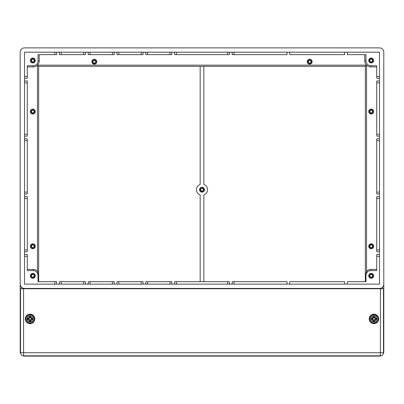 <?xml version="1.0" encoding="UTF-8"?>
<svg xmlns="http://www.w3.org/2000/svg" width="404" height="404" viewBox="0 0 404 404"><rect width="100%" height="100%" fill="white"/><g stroke="black" fill="none" stroke-linecap="round" stroke-linejoin="round"><path stroke-width="0.61" d="M204.459 189.693A2.459 2.459 0 0 1 200.768 191.824A2.459 2.459 0 0 1 200.768 187.562A2.459 2.459 0 0 1 204.459 189.693A2.459 2.459 0 0 1 201.843 192.153A2.459 2.459 0 0 1 199.561 189.39A2.459 2.459 0 0 1 202.157 187.239A2.459 2.459 0 0 1 204.459 189.693M203.843 281.674L203.843 194.915A5.535 5.535 0 0 0 203.843 184.477L203.843 66.342L200.157 66.342L200.157 184.477A5.535 5.535 0 0 0 200.157 194.915L200.157 281.674M38.658 271.215L37.461 271.215L37.461 65.15L38.658 66.342L38.658 281.674L38.658 66.342L200.157 66.342M56.681 284.133L56.681 281.674L38.042 281.674L38.042 275.518L38.658 275.518M85.476 284.133L85.476 281.674L59.388 281.674L59.388 284.133M114.266 284.133L114.266 281.674L88.183 281.674L88.183 284.133M143.061 284.133L143.061 281.674L116.973 281.674L116.973 284.133M171.852 284.133L171.852 281.674L145.768 281.674L145.768 284.133M287.027 284.133L287.027 281.674L232.148 281.674L232.148 284.133M344.612 284.133L344.612 281.674L289.734 281.674L289.734 284.133M229.442 284.133L229.442 281.674L174.558 281.674L174.558 284.133M379.492 254.48L376.725 254.48L376.725 270.599L370.882 270.599L370.882 269.402A6.116 6.116 0 0 0 366.539 271.215L365.65 275.518L365.65 281.674M379.492 196.647L376.725 196.647L376.725 251.773L379.492 251.773M174.558 52.192L174.558 54.651L229.442 54.651L229.442 52.192M232.148 52.192L232.148 54.651L287.027 54.651L287.027 52.192M59.388 52.192L59.388 54.651L85.476 54.651L85.476 52.192M24.508 78.28L27.275 78.28L27.275 65.726L33.118 65.726A4.924 4.924 0 0 0 38.042 60.807L38.042 54.651L56.681 54.651L56.681 52.192M35.274 60.499A2.459 2.459 0 0 1 31.583 62.63A2.459 2.459 0 0 1 31.583 58.368A2.459 2.459 0 0 1 35.274 60.499A2.459 2.459 0 0 1 32.658 62.953A2.459 2.459 0 0 1 30.371 60.191A2.459 2.459 0 0 1 32.966 58.04A2.459 2.459 0 0 1 35.274 60.499M38.042 275.518A4.924 4.924 0 0 0 33.118 270.599L27.275 270.599L27.275 254.48L24.508 254.48M35.274 275.826A2.459 2.459 0 0 1 31.583 277.957A2.459 2.459 0 0 1 31.583 273.695A2.459 2.459 0 0 1 35.274 275.826A2.459 2.459 0 0 1 32.658 278.285A2.459 2.459 0 0 1 30.371 275.518A2.459 2.459 0 0 1 32.966 273.372A2.459 2.459 0 0 1 35.274 275.826M24.508 251.773L27.275 251.773L27.275 196.647L24.508 196.647M379.492 138.814L376.725 138.814L376.725 193.94L379.492 193.94M379.492 80.987L376.725 80.987L376.725 136.108L379.492 136.108M347.319 52.192L347.319 54.651L365.958 54.651L365.958 60.807A4.924 4.924 0 0 0 370.882 65.726L376.725 65.726L376.725 78.28L379.492 78.28M373.649 60.499A2.459 2.459 0 0 1 369.958 62.63A2.459 2.459 0 0 1 369.958 58.368A2.459 2.459 0 0 1 373.649 60.499A2.459 2.459 0 0 1 371.034 62.953A2.459 2.459 0 0 1 368.746 60.191A2.459 2.459 0 0 1 371.342 58.04A2.459 2.459 0 0 1 373.649 60.499M145.768 52.192L145.768 54.651L171.852 54.651L171.852 52.192M116.973 52.192L116.973 54.651L143.061 54.651L143.061 52.192M88.183 52.192L88.183 54.651L114.266 54.651L114.266 52.192M24.508 193.94L27.275 193.94L27.275 138.814L24.508 138.814M24.508 136.108L27.275 136.108L27.275 80.987L24.508 80.987M33.118 270.599L33.118 269.402A6.116 6.116 0 0 1 37.461 271.215L38.35 275.518L38.35 281.674M35.274 246.299A2.459 2.459 0 0 1 31.583 248.43A2.459 2.459 0 0 1 31.583 244.167A2.459 2.459 0 0 1 35.274 246.299A2.459 2.459 0 0 1 32.658 248.753A2.459 2.459 0 0 1 30.371 245.991A2.459 2.459 0 0 1 32.966 243.839A2.459 2.459 0 0 1 35.274 246.299M373.649 246.299A2.459 2.459 0 0 1 369.958 248.43A2.459 2.459 0 0 1 369.958 244.167A2.459 2.459 0 0 1 373.649 246.299A2.459 2.459 0 0 1 371.034 248.753A2.459 2.459 0 0 1 368.746 245.991A2.459 2.459 0 0 1 371.342 243.839A2.459 2.459 0 0 1 373.649 246.299M312.125 61.726A2.459 2.459 0 0 1 308.434 63.857A2.459 2.459 0 0 1 308.434 59.595A2.459 2.459 0 0 1 312.125 61.726A2.459 2.459 0 0 1 309.509 64.186A2.459 2.459 0 0 1 307.222 61.418A2.459 2.459 0 0 1 309.817 59.272A2.459 2.459 0 0 1 312.125 61.726M96.798 61.726A2.459 2.459 0 0 1 93.107 63.857A2.459 2.459 0 0 1 93.107 59.595A2.459 2.459 0 0 1 96.798 61.726A2.459 2.459 0 0 1 94.183 64.186A2.459 2.459 0 0 1 91.895 61.418A2.459 2.459 0 0 1 94.491 59.272A2.459 2.459 0 0 1 96.798 61.726M373.649 111.56A2.459 2.459 0 0 1 369.958 113.691A2.459 2.459 0 0 1 369.958 109.428A2.459 2.459 0 0 1 373.649 111.56A2.459 2.459 0 0 1 371.034 114.019A2.459 2.459 0 0 1 368.746 111.252A2.459 2.459 0 0 1 371.342 109.105A2.459 2.459 0 0 1 373.649 111.56M35.274 111.56A2.459 2.459 0 0 1 31.583 113.691A2.459 2.459 0 0 1 31.583 109.428A2.459 2.459 0 0 1 35.274 111.56A2.459 2.459 0 0 1 32.658 114.019A2.459 2.459 0 0 1 30.371 111.252A2.459 2.459 0 0 1 32.966 109.105A2.459 2.459 0 0 1 35.274 111.56M370.882 270.599A4.924 4.924 0 0 0 365.958 275.518L366.105 274.331M367.382 272.054L366.539 271.215L366.539 65.15L365.342 66.342L365.342 281.674L365.342 66.342L203.843 66.342M365.65 275.518L365.958 275.518L365.958 281.674L347.319 281.674L347.319 284.133M20.503 285.719L21.432 287.148L21.432 288.749M383.27 353.874A4.308 4.308 0 0 0 383.8 351.808L383.8 284.133A4.308 4.308 0 0 1 379.492 288.441L24.508 288.441A4.308 4.308 0 0 1 20.2 284.133L20.2 351.808A4.308 4.308 0 0 0 20.73 353.874M22.442 355.586A4.308 4.308 0 0 0 24.508 356.116L379.492 356.116A4.308 4.308 0 0 0 381.558 355.586M382.568 288.749L382.568 287.148L383.108 286.471M20.2 284.133L20.2 52.192A4.308 4.308 0 0 1 24.508 47.884L379.492 47.884A4.308 4.308 0 0 1 383.8 52.192L383.8 284.133M293.668 356.116L317.049 356.116M121.407 356.116L144.784 356.116M224.765 356.116L248.142 356.116M155.858 356.116L179.235 356.116M259.216 356.116L282.593 356.116M86.951 356.116L110.332 356.116M190.309 356.116L213.691 356.116M373.649 275.826A2.459 2.459 0 0 1 369.958 277.957A2.459 2.459 0 0 1 369.958 273.695A2.459 2.459 0 0 1 373.649 275.826A2.459 2.459 0 0 1 371.034 278.285A2.459 2.459 0 0 1 368.746 275.518A2.459 2.459 0 0 1 371.342 273.372A2.459 2.459 0 0 1 373.649 275.826M24.508 284.133L24.508 52.192L379.492 52.192L379.492 284.133L24.508 284.133M289.734 52.192L289.734 54.651L344.612 54.651L344.612 52.192M23.584 288.749L20.508 288.749L20.508 352.732L23.584 352.732L23.584 355.808L380.416 355.808L380.416 352.732L383.492 352.732L383.492 288.749L23.584 288.749L23.584 352.732L380.416 352.732L380.416 288.749M20.508 352.732A3.075 3.075 0 0 0 23.584 355.808M380.416 355.808A3.075 3.075 0 0 0 383.492 352.732M378.694 318.892A4.737 4.737 0 0 1 371.589 322.998A4.737 4.737 0 0 1 371.589 314.792A4.737 4.737 0 0 1 378.694 318.892M34.779 318.892A4.737 4.737 0 0 1 27.674 322.998A4.737 4.737 0 0 1 27.674 314.792A4.737 4.737 0 0 1 34.779 318.892M34.325 60.499A1.515 1.515 0 0 1 32.057 61.807A1.515 1.515 0 0 1 32.057 59.186A1.515 1.515 0 0 1 34.325 60.499M34.572 60.499A1.757 1.757 0 0 0 31.931 58.974A1.757 1.757 0 0 0 31.931 62.019A1.757 1.757 0 0 0 34.572 60.499M34.295 60.807L34.002 60.807A1.232 1.232 0 0 0 34.002 60.191L34.295 60.191M33.118 59.014L33.118 59.307A1.232 1.232 0 0 0 32.507 59.307L32.507 59.014M32.507 61.979L32.507 61.691A1.232 1.232 0 0 0 33.118 61.691L33.118 61.979M31.33 60.191L31.623 60.191A1.232 1.232 0 0 0 31.623 60.807L31.33 60.807M34.325 275.826A1.515 1.515 0 0 1 32.057 277.139A1.515 1.515 0 0 1 32.057 274.518A1.515 1.515 0 0 1 34.325 275.826M34.572 275.826A1.757 1.757 0 0 0 31.931 274.306A1.757 1.757 0 0 0 31.931 277.351A1.757 1.757 0 0 0 34.572 275.826M34.295 276.134L34.002 276.134A1.232 1.232 0 0 0 34.002 275.518L34.295 275.518M33.118 274.346L33.118 274.634A1.232 1.232 0 0 0 32.507 274.634L32.507 274.346M32.507 277.311L32.507 277.018A1.232 1.232 0 0 0 33.118 277.018L33.118 277.311M31.33 275.518L31.623 275.518A1.232 1.232 0 0 0 31.623 276.134L31.33 276.134M372.7 60.499A1.515 1.515 0 0 1 370.433 61.807A1.515 1.515 0 0 1 370.433 59.186A1.515 1.515 0 0 1 372.7 60.499M372.948 60.499A1.757 1.757 0 0 0 370.306 58.974A1.757 1.757 0 0 0 370.306 62.019A1.757 1.757 0 0 0 372.948 60.499M372.67 60.807L372.377 60.807A1.232 1.232 0 0 0 372.377 60.191L372.67 60.191M371.493 59.014L371.493 59.307A1.232 1.232 0 0 0 370.882 59.307L370.882 59.014M370.882 61.979L370.882 61.691A1.232 1.232 0 0 0 371.493 61.691L371.493 61.979M369.705 60.191L369.998 60.191A1.232 1.232 0 0 0 369.998 60.807L369.705 60.807M372.7 275.826A1.515 1.515 0 0 1 370.433 277.139A1.515 1.515 0 0 1 370.433 274.518A1.515 1.515 0 0 1 372.7 275.826M372.948 275.826A1.757 1.757 0 0 0 370.306 274.306A1.757 1.757 0 0 0 370.306 277.351A1.757 1.757 0 0 0 372.948 275.826M372.67 276.134L372.377 276.134A1.232 1.232 0 0 0 372.377 275.518L372.67 275.518M371.493 274.346L371.493 274.634A1.232 1.232 0 0 0 370.882 274.634L370.882 274.346M370.882 277.311L370.882 277.018A1.232 1.232 0 0 0 371.493 277.018L371.493 277.311M369.705 275.518L369.998 275.518A1.232 1.232 0 0 0 369.998 276.134L369.705 276.134M34.325 111.56A1.515 1.515 0 0 1 32.057 112.873A1.515 1.515 0 0 1 32.057 110.252A1.515 1.515 0 0 1 34.325 111.56M34.572 111.56A1.757 1.757 0 0 0 31.931 110.04A1.757 1.757 0 0 0 31.931 113.085A1.757 1.757 0 0 0 34.572 111.56M34.295 111.868L34.002 111.868A1.232 1.232 0 0 0 34.002 111.252L34.295 111.252M33.118 110.08L33.118 110.368A1.232 1.232 0 0 0 32.507 110.368L32.507 110.08M32.507 113.044L32.507 112.751A1.232 1.232 0 0 0 33.118 112.751L33.118 113.044M31.33 111.252L31.623 111.252A1.232 1.232 0 0 0 31.623 111.868L31.33 111.868M34.325 246.299A1.515 1.515 0 0 1 32.057 247.607A1.515 1.515 0 0 1 32.057 244.986A1.515 1.515 0 0 1 34.325 246.299M34.572 246.299A1.757 1.757 0 0 0 31.931 244.773A1.757 1.757 0 0 0 31.931 247.819A1.757 1.757 0 0 0 34.572 246.299M34.295 246.602L34.002 246.602A1.232 1.232 0 0 0 34.002 245.991L34.295 245.991M33.118 244.814L33.118 245.107A1.232 1.232 0 0 0 32.507 245.107L32.507 244.814M32.507 247.778L32.507 247.485A1.232 1.232 0 0 0 33.118 247.485L33.118 247.778M31.33 245.991L31.623 245.991A1.232 1.232 0 0 0 31.623 246.602L31.33 246.602M372.7 111.56A1.515 1.515 0 0 1 370.433 112.873A1.515 1.515 0 0 1 370.433 110.252A1.515 1.515 0 0 1 372.7 111.56M372.948 111.56A1.757 1.757 0 0 0 370.306 110.04A1.757 1.757 0 0 0 370.306 113.085A1.757 1.757 0 0 0 372.948 111.56M372.67 111.868L372.377 111.868A1.232 1.232 0 0 0 372.377 111.252L372.67 111.252M371.493 110.08L371.493 110.368A1.232 1.232 0 0 0 370.882 110.368L370.882 110.08M370.882 113.044L370.882 112.751A1.232 1.232 0 0 0 371.493 112.751L371.493 113.044M369.705 111.252L369.998 111.252A1.232 1.232 0 0 0 369.998 111.868L369.705 111.868M372.7 246.299A1.515 1.515 0 0 1 370.433 247.607A1.515 1.515 0 0 1 370.433 244.986A1.515 1.515 0 0 1 372.7 246.299M372.948 246.299A1.757 1.757 0 0 0 370.306 244.773A1.757 1.757 0 0 0 370.306 247.819A1.757 1.757 0 0 0 372.948 246.299M372.67 246.602L372.377 246.602A1.232 1.232 0 0 0 372.377 245.991L372.67 245.991M371.493 244.814L371.493 245.107A1.232 1.232 0 0 0 370.882 245.107L370.882 244.814M370.882 247.778L370.882 247.485A1.232 1.232 0 0 0 371.493 247.485L371.493 247.778M369.705 245.991L369.998 245.991A1.232 1.232 0 0 0 369.998 246.602L369.705 246.602M95.849 61.726A1.515 1.515 0 0 1 93.577 63.039A1.515 1.515 0 0 1 93.577 60.418A1.515 1.515 0 0 1 95.849 61.726M96.096 61.726A1.757 1.757 0 0 0 93.455 60.206A1.757 1.757 0 0 0 93.455 63.251A1.757 1.757 0 0 0 96.096 61.726M95.819 62.034L95.526 62.034A1.232 1.232 0 0 0 95.526 61.418L95.819 61.418M94.642 60.246L94.642 60.534A1.232 1.232 0 0 0 94.026 60.534L94.026 60.246M94.026 63.211L94.026 62.918A1.232 1.232 0 0 0 94.642 62.918L94.642 63.211M92.854 61.418L93.142 61.418A1.232 1.232 0 0 0 93.142 62.034L92.854 62.034M311.176 61.726A1.515 1.515 0 0 1 308.909 63.039A1.515 1.515 0 0 1 308.909 60.418A1.515 1.515 0 0 1 311.176 61.726M311.423 61.726A1.757 1.757 0 0 0 308.787 60.206A1.757 1.757 0 0 0 308.787 63.251A1.757 1.757 0 0 0 311.423 61.726M311.146 62.034L310.858 62.034A1.232 1.232 0 0 0 310.858 61.418L311.146 61.418M309.974 60.246L309.974 60.534A1.232 1.232 0 0 0 309.358 60.534L309.358 60.246M309.358 63.211L309.358 62.918A1.232 1.232 0 0 0 309.974 62.918L309.974 63.211M308.181 61.418L308.474 61.418A1.232 1.232 0 0 0 308.474 62.034L308.181 62.034M203.515 189.693A1.515 1.515 0 0 1 201.243 191.006A1.515 1.515 0 0 1 201.243 188.385A1.515 1.515 0 0 1 203.515 189.693M203.757 189.693A1.757 1.757 0 0 0 201.121 188.173A1.757 1.757 0 0 0 201.121 191.218A1.757 1.757 0 0 0 203.757 189.693M203.48 190.001L203.192 190.001A1.232 1.232 0 0 0 203.192 189.39L203.48 189.39M202.308 188.213L202.308 188.506A1.232 1.232 0 0 0 201.692 188.506L201.692 188.213M201.692 191.178L201.692 190.885A1.232 1.232 0 0 0 202.308 190.885L202.308 191.178M200.52 189.39L200.808 189.39A1.232 1.232 0 0 0 200.808 190.001L200.52 190.001M31.381 318.448L31.381 318.514A7.923 0.692 -9.8 0 1 32.598 318.332L32.759 318.246A7.984 0.697 170.2 0 0 31.381 318.448L30.209 317.519L30.694 316.18A7.984 0.697 -80.2 0 1 30.487 317.554L30.775 317.999L30.487 317.554M31.012 318.18A7.923 1.374 -50 0 0 31.85 317.084L30.704 318.231M31.85 317.084A7.923 1.374 140 0 0 30.76 317.928M30.775 317.999L30.775 317.999A7.863 1.364 -40 0 1 31.532 317.403A7.863 1.364 130 0 1 30.941 318.165L30.775 317.999M32.598 318.332L31.421 318.726M31.381 319.337L30.941 319.625L31.381 319.337A7.984 0.697 9.8 0 0 32.759 319.544L31.522 319.079A1.49 1.49 0 0 0 31.522 318.706M30.487 320.231L30.209 320.271L30.694 321.609A7.984 0.697 -99.8 0 0 30.487 320.231L30.941 319.625A7.863 1.364 50 0 1 31.532 320.382L31.85 320.7A7.923 1.374 -130 0 0 31.012 319.609M30.76 319.862A7.923 1.374 40 0 0 31.85 320.7M30.209 320.271L30.704 319.554L31.532 320.382A7.863 1.364 -140 0 1 30.775 319.791L30.421 320.231A7.923 0.692 80.2 0 1 30.603 321.448M29.396 316.18A7.984 0.697 80.2 0 0 29.603 317.554L29.876 317.519L29.396 316.18A2.788 2.788 0 0 1 30.694 316.18M29.603 317.554L29.315 317.999L29.664 317.554A7.923 0.692 -99.8 0 1 29.482 316.337M29.33 317.928A7.923 1.374 -140 0 0 28.235 317.084L29.381 318.231L28.669 318.726L27.331 318.246A7.984 0.697 -170.2 0 1 28.704 318.448L29.149 318.165L28.704 318.448M28.235 317.084A7.923 1.374 50 0 0 29.078 318.18M29.149 318.165L29.149 318.165A7.863 1.364 -130 0 1 28.553 317.403A7.863 1.364 40 0 1 29.315 317.999L29.149 318.165M29.876 317.519L29.381 318.231M29.856 317.418A1.49 1.49 0 0 1 30.229 317.418M28.704 319.337L29.149 319.625L28.669 319.059L27.331 319.544A7.984 0.697 -9.8 0 0 28.704 319.337L28.704 319.271A7.923 0.692 170.2 0 1 27.487 319.453M29.078 319.609A7.923 1.374 130 0 0 28.235 320.7L29.381 319.554L29.876 320.271L29.396 321.609A7.984 0.697 99.8 0 1 29.603 320.231L29.315 319.791L29.603 320.231M28.235 320.7A7.923 1.374 -40 0 0 29.33 319.862M29.315 319.791L29.315 319.791A7.863 1.364 140 0 1 28.553 320.382A7.863 1.364 -50 0 1 29.149 319.625L29.315 319.791M28.669 319.059L29.381 319.554M28.568 319.079A1.49 1.49 0 0 1 28.568 318.706M30.694 321.609A2.788 2.788 0 0 1 29.396 321.609M30.229 320.372A1.49 1.49 0 0 1 29.856 320.372M33.274 318.892A3.232 3.232 0 0 1 28.426 321.69A3.232 3.232 0 0 1 28.426 316.095A3.232 3.232 0 0 1 33.274 318.892M34.229 318.892A4.181 4.181 0 0 0 27.952 315.272A4.181 4.181 0 0 0 27.952 322.518A4.181 4.181 0 0 0 34.229 318.892M30.704 319.554L31.522 319.079M375.296 318.448L375.296 318.514A7.923 0.692 -9.8 0 1 376.513 318.332L376.669 318.246A7.984 0.697 170.2 0 0 375.296 318.448L374.124 317.519L374.604 316.18A7.984 0.697 -80.2 0 1 374.397 317.554L374.685 317.999L374.397 317.554M374.922 318.18A7.923 1.374 -50 0 0 375.765 317.084L374.619 318.231M375.765 317.084A7.923 1.374 140 0 0 374.67 317.928M374.685 317.999L374.685 317.999A7.863 1.364 -40 0 1 375.447 317.403A7.863 1.364 130 0 1 374.851 318.165L374.685 317.999M376.513 318.332L375.331 318.726M375.296 319.337L374.851 319.625L375.296 319.337A7.984 0.697 9.8 0 0 376.669 319.544L375.432 319.079A1.49 1.49 0 0 0 375.432 318.706M374.397 320.231L374.124 320.271L374.604 321.609A7.984 0.697 -99.8 0 0 374.397 320.231L374.851 319.625A7.863 1.364 50 0 1 375.447 320.382L375.765 320.7A7.923 1.374 -130 0 0 374.922 319.609M374.67 319.862A7.923 1.374 40 0 0 375.765 320.7M374.124 320.271L374.619 319.554L375.447 320.382A7.863 1.364 -140 0 1 374.685 319.791L374.336 320.231A7.923 0.692 80.2 0 1 374.518 321.448M373.306 316.18A7.984 0.697 80.2 0 0 373.513 317.554L373.791 317.519L373.306 316.18A2.788 2.788 0 0 1 374.604 316.18M373.513 317.554L373.225 317.999L373.579 317.554A7.923 0.692 -99.8 0 1 373.397 316.337M373.24 317.928A7.923 1.374 -140 0 0 372.15 317.084L373.296 318.231L372.579 318.726L371.241 318.246A7.984 0.697 -170.2 0 1 372.619 318.448L373.059 318.165L372.619 318.448M372.15 317.084A7.923 1.374 50 0 0 372.988 318.18M373.059 318.165L373.059 318.165A7.863 1.364 -130 0 1 372.468 317.403A7.863 1.364 40 0 1 373.225 317.999L373.059 318.165M373.791 317.519L373.296 318.231M373.771 317.418A1.49 1.49 0 0 1 374.144 317.418M372.619 319.337L373.059 319.625L372.579 319.059L371.241 319.544A7.984 0.697 -9.8 0 0 372.619 319.337L372.619 319.271A7.923 0.692 170.2 0 1 371.402 319.453M372.988 319.609A7.923 1.374 130 0 0 372.15 320.7L373.296 319.554L373.791 320.271L373.306 321.609A7.984 0.697 99.8 0 1 373.513 320.231L373.225 319.791L373.513 320.231M372.15 320.7A7.923 1.374 -40 0 0 373.24 319.862M373.225 319.791L373.225 319.791A7.863 1.364 140 0 1 372.468 320.382A7.863 1.364 -50 0 1 373.059 319.625L373.225 319.791M372.579 319.059L373.296 319.554M372.478 319.079A1.49 1.49 0 0 1 372.478 318.706M374.604 321.609A2.788 2.788 0 0 1 373.306 321.609M374.144 320.372A1.49 1.49 0 0 1 373.771 320.372M377.185 318.892A3.232 3.232 0 0 1 372.342 321.69A3.232 3.232 0 0 1 372.342 316.095A3.232 3.232 0 0 1 377.185 318.892M378.139 318.892A4.181 4.181 0 0 0 371.867 315.272A4.181 4.181 0 0 0 371.867 322.518A4.181 4.181 0 0 0 378.139 318.892M374.619 319.554L375.432 319.079M233.992 284.133L233.992 281.674M227.593 281.674L227.593 284.133M376.725 256.323L379.492 256.323M379.492 249.924L376.725 249.924M227.593 52.192L227.593 54.651M233.992 54.651L233.992 52.192M61.236 54.651L61.236 52.192M54.838 52.192L54.838 54.651M27.275 76.432L24.508 76.432M61.236 284.133L61.236 281.674M54.838 281.674L54.838 284.133M24.508 256.323L27.275 256.323M27.275 249.924L24.508 249.924M83.628 281.674L83.628 284.133M90.026 284.133L90.026 281.674M112.423 281.674L112.423 284.133M118.821 284.133L118.821 281.674M141.213 281.674L141.213 284.133M147.612 284.133L147.612 281.674M170.008 281.674L170.008 284.133M176.407 284.133L176.407 281.674M379.492 192.097L376.725 192.097M376.725 198.495L379.492 198.495M376.725 140.663L379.492 140.663M379.492 134.264L376.725 134.264M376.725 82.83L379.492 82.83M379.492 76.432L376.725 76.432M176.407 54.651L176.407 52.192M170.008 52.192L170.008 54.651M147.612 54.651L147.612 52.192M141.213 52.192L141.213 54.651M118.821 54.651L118.821 52.192M112.423 52.192L112.423 54.651M90.026 54.651L90.026 52.192M83.628 52.192L83.628 54.651M27.275 192.097L24.508 192.097M24.508 198.495L27.275 198.495M27.275 134.264L24.508 134.264M24.508 140.663L27.275 140.663M24.508 82.83L27.275 82.83M38.658 273.483A1.192 0.323 180 0 0 38.062 273.205M37.461 65.15L366.539 65.15M376.725 269.402L370.882 269.402M364.767 54.651L364.767 60.807A6.116 6.116 0 0 0 370.882 66.923L376.725 66.923M27.275 66.923L33.118 66.923A6.116 6.116 0 0 0 39.233 60.807L39.233 54.651M33.118 269.402L27.275 269.402M370.882 65.726L370.882 66.923M365.958 60.807L364.767 60.807M38.042 60.807L39.233 60.807M33.118 65.726L33.118 66.923M20.2 351.808L20.508 351.808M24.508 356.116L24.508 355.808M379.492 356.116L379.492 355.808M383.8 351.808L383.492 351.808M30.603 316.337A7.923 0.692 99.8 0 1 30.421 317.554L30.209 317.519M32.461 318.367A2.475 2.475 0 0 1 32.461 319.418M32.759 318.246A2.788 2.788 0 0 1 32.759 319.544M32.598 319.453A7.923 0.692 -170.2 0 1 31.381 319.271L31.421 319.059M29.517 316.473A2.475 2.475 0 0 1 30.573 316.473M27.487 318.332A7.923 0.692 9.8 0 1 28.704 318.514L28.669 318.726M27.623 319.418A2.475 2.475 0 0 1 27.623 318.367M27.331 319.544A2.788 2.788 0 0 1 27.331 318.246M29.482 321.448A7.923 0.692 -80.2 0 1 29.664 320.231L29.876 320.271M30.573 321.311A2.475 2.475 0 0 1 29.517 321.311M374.518 316.337A7.923 0.692 99.8 0 1 374.336 317.554L374.124 317.519M376.376 318.367A2.475 2.475 0 0 1 376.376 319.418M376.669 318.246A2.788 2.788 0 0 1 376.669 319.544M376.513 319.453A7.923 0.692 -170.2 0 1 375.296 319.271L375.331 319.059M373.427 316.473A2.475 2.475 0 0 1 374.483 316.473M371.402 318.332A7.923 0.692 9.8 0 1 372.619 318.514L372.579 318.726M371.539 319.418A2.475 2.475 0 0 1 371.539 318.367M371.241 319.544A2.788 2.788 0 0 1 371.241 318.246M373.397 321.448A7.923 0.692 -80.2 0 1 373.579 320.231L373.791 320.271M374.483 321.311A2.475 2.475 0 0 1 373.427 321.311M365.958 275.518L366.145 274.17"/></g></svg>
